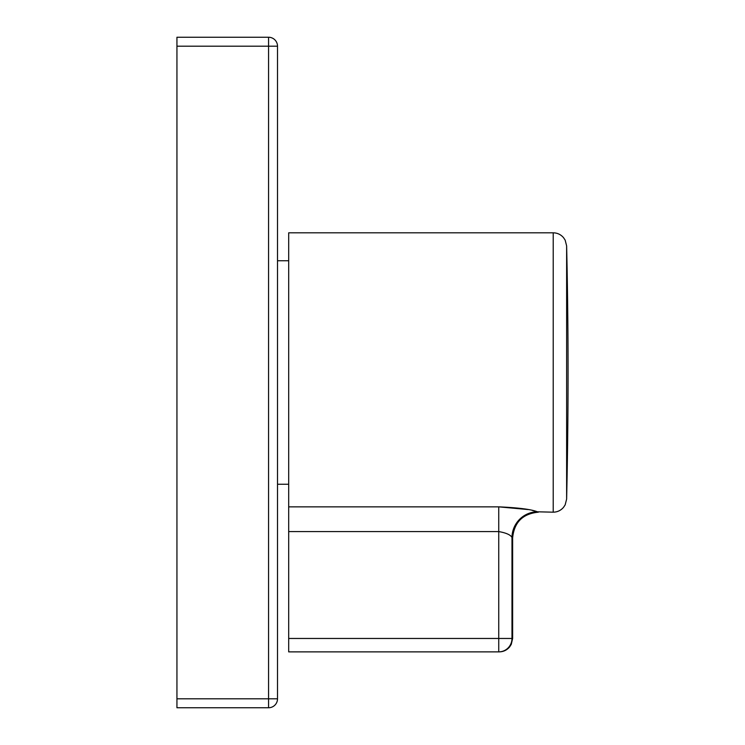 <?xml version="1.0" encoding="UTF-8"?>
<svg xmlns="http://www.w3.org/2000/svg" width="745" height="745" viewBox="0 0 745 745"><rect width="100%" height="100%" fill="white"/><g stroke="black" fill="none" stroke-linecap="round" stroke-linejoin="round"><path stroke-width="1.12" d="M176.938 46.19L176.938 37.25L268.572 37.25A8.94 8.94 0 0 1 277.512 46.19L277.512 698.81L268.572 698.81L268.572 707.75L176.938 707.75L176.938 698.81L268.572 698.81L268.572 46.19L176.938 46.19L176.938 698.81M268.572 707.75A8.94 8.94 0 0 0 277.512 698.81A8.94 8.94 0 0 1 268.572 707.75M288.688 260.75L277.512 260.75M288.688 484.25L277.512 484.25M566.628 245.915A5584.148 5584.148 0 0 1 566.628 499.085L566.628 245.915L565.166 240.132L563.509 237.627C560.789 234.498 557.362 232.896 553.218 232.812L288.688 232.812L288.688 638.465L498.74 638.465L498.74 506.851C518.464 507.708 531.334 509.357 537.359 511.796L553.218 512.188L553.218 232.812M535.469 511.2L532.321 510.427M528.149 509.561L498.74 506.851L288.688 506.851M288.688 531.576L498.74 531.576C506.06 532.852 510.483 534.808 511.983 537.434L511.983 537.434A25.703 25.311 115.1 0 1 537.359 511.796M288.688 651.875L498.74 651.875L288.688 651.875L288.688 638.465M511.983 537.434L511.983 638.465A13.41 13.242 90 0 1 498.74 651.875L499.225 651.875L498.74 651.875L498.74 638.465L512.635 638.465L511.266 644.369L509.627 646.93C506.898 650.143 503.434 651.791 499.225 651.875M268.572 37.25L268.572 46.19L277.512 46.19A8.94 8.94 0 0 0 268.572 37.25M566.628 499.085L565.166 504.868L563.509 507.373C560.789 510.502 557.362 512.104 553.218 512.188M512.635 638.465L512.635 537.89C514.162 522.282 522.729 513.715 538.337 512.188"/></g></svg>
